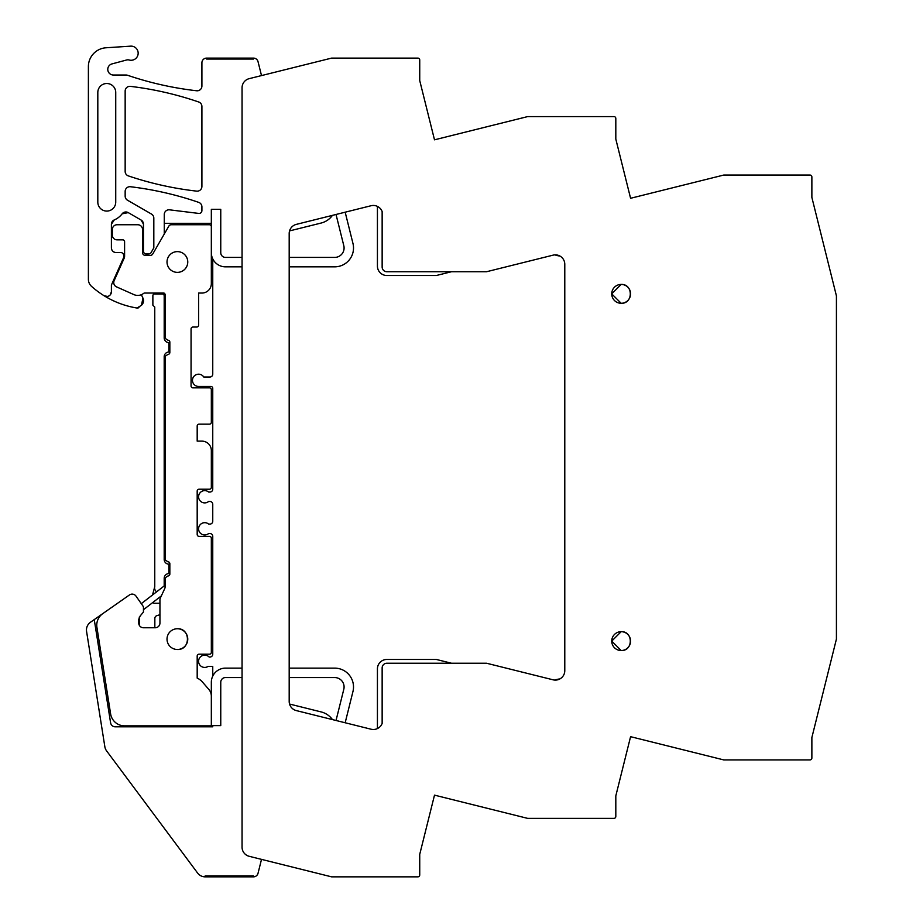 <?xml version="1.0" encoding="UTF-8"?>
<svg xmlns="http://www.w3.org/2000/svg" width="923" height="923" viewBox="0 0 923 923"><rect width="100%" height="100%" fill="white"/><g stroke="black" fill="none" stroke-linecap="round" stroke-linejoin="round"><path stroke-width="1.38" d="M242.057 677.551L225.477 677.551A4.719 4.719 0 0 0 220.759 682.259L220.759 725.628L212.752 725.628L212.752 726.805L115.26 726.805A4.719 4.719 0 0 1 110.598 722.824L94.25 619.598L90.489 622.24A9.426 9.426 0 0 0 86.577 631.436L104.841 746.695A9.426 9.426 0 0 0 106.583 750.861L197.614 873.054A9.426 9.426 0 0 0 205.171 876.85L205.171 875.904L253.467 875.904L205.171 875.904L205.171 876.85L253.467 876.85A4.719 4.719 0 0 0 258.036 873.273L261.509 859.371M220.759 725.628L220.759 682.259M253.467 876.85L253.467 875.904L253.467 876.85M141.45 305.294A6.126 6.126 0 0 0 142.95 298.094L141.45 305.294L137.019 308.028A2.354 2.354 0 0 0 138.958 307.474M434.502 139.823L527.691 116.586L613.933 116.586A1.881 1.881 0 0 1 615.814 118.467L615.814 139.085L630.582 198.283L723.724 175.058L809.979 175.058A1.881 1.881 0 0 1 811.871 176.939L811.871 197.418L836.423 295.891L836.423 639.074L811.871 737.535L811.871 758.014A1.881 1.881 0 0 1 809.979 759.906L723.724 759.906L630.582 736.681L615.814 795.88L615.814 816.486A1.881 1.881 0 0 1 613.933 818.378L527.691 818.378L434.502 795.141L419.734 854.352L419.734 874.969A1.881 1.881 0 0 1 417.854 876.85L331.611 876.85L249.198 856.302A9.426 9.426 0 0 1 242.057 847.152L242.057 87.8A9.426 9.426 0 0 1 249.198 78.651L331.611 58.103L417.854 58.103A1.881 1.881 0 0 1 419.734 59.995L419.734 80.601L434.502 139.823L489.213 126.174M94.25 619.598L120.29 601.369M139.281 617.118L139.281 624.375A4.719 4.719 0 0 0 139.419 625.482M154.418 627.755A2.827 2.827 0 0 0 154.845 626.267L154.845 618.387A2.827 2.827 0 0 1 156.818 615.687L159.944 614.706M211.332 596.131A9.38 9.38 0 0 0 211.332 586.232M159.944 603.25L154.579 603.25A2.354 2.354 0 0 1 152.837 602.477M152.526 594.977L154.764 586.624A4.8 4.8 0 0 0 156.645 591.793L141.288 603.665L136.004 596.12L143.111 606.261A1.881 1.881 0 0 1 143.446 607.346L143.446 612.064L140.238 615.872L138.738 619.321L138.738 623.048A4.719 4.719 0 0 0 143.446 627.755L155.237 627.755A4.719 4.719 0 0 0 159.944 623.048L159.944 599.904A4.719 4.719 0 0 1 160.394 597.908L164.698 588.678A4.719 4.719 0 0 0 165.136 586.693L165.136 577.833L167.963 575.952A1.881 1.881 0 0 0 169.844 574.06L169.844 563.699A1.881 1.881 0 0 0 167.963 561.807L165.136 559.926L165.136 356.278L167.963 354.386A1.881 1.881 0 0 0 169.844 352.505L169.844 342.133A1.881 1.881 0 0 0 167.963 340.241L165.136 338.36L165.136 294.806A1.881 1.881 0 0 0 163.959 293.053L144.657 293.053A1.742 1.742 0 0 0 143.584 293.422A9.565 9.565 0 0 1 133.847 294.587L116.54 286.88A4.719 4.719 0 0 1 114.152 280.661L124.19 258.128A4.719 4.719 0 0 0 124.593 256.213L124.593 241.722A1.881 1.881 0 0 0 122.701 239.842L117.048 239.842A4.719 4.719 0 0 1 112.341 235.123L112.341 229.469A4.719 4.719 0 0 1 117.048 224.751L137.792 224.751A4.719 4.719 0 0 1 142.511 229.469L142.511 252.567A2.827 2.827 0 0 0 145.338 255.394L150.299 255.394A2.827 2.827 0 0 0 152.757 253.975L168.805 226.17A2.827 2.827 0 0 1 171.263 224.751L209.452 224.751A1.881 1.881 0 0 1 211.332 226.631L211.332 283.626A9.426 9.426 0 0 1 201.906 293.053L198.607 293.053L198.607 325.161A1.881 1.881 0 0 1 196.714 327.042L192.942 327.042A1.881 1.881 0 0 0 191.061 328.934L191.061 385.976A1.881 1.881 0 0 0 192.942 387.856L209.452 387.856A1.881 1.881 0 0 1 211.332 389.748L211.332 422.273A1.881 1.881 0 0 1 209.452 424.153L199.08 424.153A1.881 1.881 0 0 0 197.187 426.045L197.187 441.125L201.906 441.125A9.426 9.426 0 0 1 211.332 450.551L211.332 487.321A1.881 1.881 0 0 1 209.452 489.213L199.08 489.213A1.881 1.881 0 0 0 197.187 491.094L197.187 534.463A1.881 1.881 0 0 0 199.08 536.355L209.452 536.355A1.881 1.881 0 0 1 211.332 538.236L211.332 652.319A1.881 1.881 0 0 1 209.452 654.199L199.08 654.199A1.881 1.881 0 0 0 197.187 656.091L197.187 678.105A15.08 15.08 0 0 1 202.218 681.774L208.91 689.493A10.372 10.372 0 0 1 211.332 696.161L211.332 725.859L124.593 725.859A14.145 14.145 0 0 1 110.622 713.929L96.927 627.421A14.145 14.145 0 0 1 102.776 613.622L129.439 594.966A4.719 4.719 0 0 1 136.004 596.12M154.764 293.053L154.764 293.86A1.881 1.881 0 0 0 152.872 295.741L152.872 305.178L154.764 307.059L154.764 586.624M261.509 75.594L258.036 61.679A4.719 4.719 0 0 0 253.467 58.103L206.614 58.103L206.614 59.049L206.614 58.103A4.719 4.719 0 0 0 201.906 62.822L201.906 86.081A4.719 4.719 0 0 1 196.657 90.766A329.984 329.984 0 0 1 131.666 76.632A329.984 329.984 0 0 1 131.551 76.597A329.984 329.984 0 0 1 127.605 75.282A4.719 4.719 0 0 0 126.093 75.028L113.46 75.028A5.653 5.653 0 0 1 111.995 63.906L126.647 59.983A4.742 4.742 0 0 1 129.093 59.983A7.072 7.072 0 0 0 137.873 55.218A7.072 7.072 0 0 0 130.628 46.15L106.007 47.777A18.852 18.852 0 0 0 88.389 66.594L88.389 279.323A9.426 9.426 0 0 0 91.527 286.349A89.566 89.566 0 0 0 104.207 295.81A4.719 4.719 0 0 0 111.395 291.806L111.395 285.08L123.405 258.094A2.827 2.827 0 0 0 123.647 256.952L123.647 255.394A2.827 2.827 0 0 0 120.821 252.567L116.102 252.567C113.252 252.291 111.671 250.71 111.395 247.849L111.395 224.277L114.279 219.928A19.325 19.325 0 0 0 122.124 213.836L128.239 212.613L141.092 220.043L143.446 224.116L143.446 251.148A2.827 2.827 0 0 0 146.272 253.975L148.649 253.975A2.827 2.827 0 0 0 151.107 252.567L153.818 247.86L153.818 218.128A4.719 4.719 0 0 0 151.464 214.055L127.512 200.222A4.719 4.719 0 0 1 125.159 196.138L125.159 191.419A4.719 4.719 0 0 1 130.431 186.734A329.984 329.984 0 0 1 198.722 202.379A4.719 4.719 0 0 1 201.906 206.833L201.906 210.606A2.827 2.827 0 0 1 198.733 213.421L169.555 209.833A4.719 4.719 0 0 0 164.271 214.517L164.271 234.027M147.772 253.975L145.326 255.394M141.369 294.702L142.95 298.094M107.587 296.433L104.207 295.81A89.566 89.566 0 0 0 137.019 308.028M206.614 59.049L253.467 59.049L253.467 58.103L253.467 59.049L206.614 59.049M630.582 198.283L685.293 184.635M630.582 736.681L685.293 750.318M434.502 795.141L489.213 808.779M125.159 171.436A4.719 4.719 0 0 0 128.355 175.901A329.984 329.984 0 0 0 196.657 191.13A4.719 4.719 0 0 0 201.906 186.446L201.906 106.468A4.719 4.719 0 0 0 198.722 102.003A329.984 329.984 0 0 0 130.431 86.37A4.719 4.719 0 0 0 125.159 91.054L125.159 171.436M289.187 701.445A9.426 9.426 0 0 0 296.341 710.595L371.058 729.216A9.426 9.426 0 0 0 382.145 723.436L382.145 667.94A4.719 4.719 0 0 1 386.864 663.233L486.559 663.233L553.073 679.813A9.426 9.426 0 0 0 564.784 670.663L564.784 264.29A9.426 9.426 0 0 0 553.073 255.152L486.559 271.731L386.864 271.731A4.719 4.719 0 0 1 382.145 267.012L382.145 211.529A9.426 9.426 0 0 0 371.058 205.737L296.341 224.37A9.426 9.426 0 0 0 289.187 233.519L289.187 701.445M611.741 293.883L621.167 303.286C633.328 303.863 633.328 283.846 621.167 284.422A9.426 9.426 0 0 0 611.741 293.849A9.426 9.426 0 0 0 621.167 303.286A9.426 9.426 0 0 0 630.594 293.849A9.426 9.426 0 0 0 621.167 284.422L611.741 293.826M611.741 641.127L621.167 650.53A9.426 9.426 0 0 0 630.594 641.104A9.426 9.426 0 0 0 621.167 631.678A9.426 9.426 0 0 0 611.741 641.104A9.426 9.426 0 0 0 621.167 650.53C633.328 651.107 633.328 631.101 621.167 631.678L611.741 641.081M111.395 247.849A4.719 4.719 0 0 0 116.102 252.567M114.279 219.928A4.719 4.719 0 0 0 111.395 224.277M128.239 212.613A4.719 4.719 0 0 0 122.124 213.836M143.446 224.116A4.719 4.719 0 0 0 141.092 220.043M242.057 257.413L225.477 257.413A4.719 4.719 0 0 1 220.759 252.694L220.759 209.325L211.332 209.325L211.332 223.331L164.271 223.331M97.815 202.125A8.953 8.953 0 0 0 106.768 211.079A8.953 8.953 0 0 0 115.733 202.125L115.733 92.462A8.953 8.953 0 0 0 106.768 83.508A8.953 8.953 0 0 0 97.815 92.462L97.815 202.125M242.057 668.125L225.477 668.125A14.145 14.145 0 0 0 212.752 676.098L212.752 666.464L207.998 666.464A6.126 6.126 0 0 1 200.487 656.853A6.126 6.126 0 0 1 209.152 657.038L209.913 657.038A2.827 2.827 0 0 0 212.752 654.199L212.752 536.355A2.827 2.827 0 0 0 209.913 533.529L208.644 533.529A6.126 6.126 0 0 1 200.014 524.899A6.126 6.126 0 0 1 208.644 524.091L209.913 524.091A2.827 2.827 0 0 0 212.752 521.264L212.752 504.293A2.827 2.827 0 0 0 209.913 501.466L208.644 501.466A6.126 6.126 0 0 1 200.014 492.836A6.126 6.126 0 0 1 208.644 492.04L209.913 492.04A2.827 2.827 0 0 0 212.752 489.213L212.752 388.329A1.881 1.881 0 0 0 210.859 386.449L198.607 386.449A6.126 6.126 0 0 1 195.307 375.153A6.126 6.126 0 0 1 203.764 377.011L209.913 377.011A2.827 2.827 0 0 0 212.752 374.184L212.752 258.867A14.145 14.145 0 0 0 225.477 266.839L242.057 266.839M211.332 725.628L211.332 682.259L211.332 725.628L212.752 725.628M187.761 639.178A10.372 10.372 0 0 1 177.389 649.492C190.773 650.127 190.773 628.113 177.389 628.748A10.372 10.372 0 0 1 187.761 639.062M211.332 252.694L211.332 223.331L211.332 252.694A14.145 14.145 0 0 0 212.752 258.867M165.136 585.217L164.19 585.955L164.19 578.306A4.719 4.719 0 0 1 168.909 573.598L168.909 564.161A4.719 4.719 0 0 1 164.19 559.453L164.19 356.751A4.719 4.719 0 0 1 168.909 352.032L168.909 342.606A4.719 4.719 0 0 1 164.19 337.887L164.19 295.891A1.881 1.881 0 0 0 162.31 293.999L154.049 293.999M164.19 585.955L156.645 591.793M110.183 294.956L111.395 291.806M177.389 628.748A10.372 10.372 0 0 0 167.017 639.12A10.372 10.372 0 0 0 177.389 649.492M177.389 251.621A10.372 10.372 0 0 0 167.017 261.994A10.372 10.372 0 0 0 177.389 272.366A10.372 10.372 0 0 0 187.761 261.994A10.372 10.372 0 0 0 177.389 251.621M451.485 663.233L436.36 659.46L386.864 659.46A9.426 9.426 0 0 0 377.426 668.887L377.426 728.57M332.453 719.594A19.798 19.798 0 0 0 321.146 711.921L289.557 704.041M564.784 670.663A9.426 9.426 0 0 1 559.892 678.924A20.744 20.744 0 0 0 554.942 680.078M564.784 264.29A9.426 9.426 0 0 0 559.892 256.029A20.744 20.744 0 0 1 554.942 254.875A9.426 9.426 0 0 0 553.073 255.152M377.426 206.394L377.426 266.078A9.426 9.426 0 0 0 386.864 275.504L436.36 275.504L451.485 271.731M289.557 230.912L321.146 223.043A19.798 19.798 0 0 0 332.453 215.359M101.034 653.369L96.927 627.421M102.776 613.622L129.439 594.966M143.446 609.734L161.317 595.923M289.187 677.551L334.668 677.551A9.426 9.426 0 0 1 343.806 689.262L336.03 720.482M345.167 722.767L352.955 691.535A18.852 18.852 0 0 0 334.668 668.125L289.187 668.125M212.752 676.098A14.145 14.145 0 0 0 211.332 682.259M289.187 266.839L334.668 266.839A18.852 18.852 0 0 0 352.955 243.418L345.167 212.186M336.03 214.471L343.806 245.703A9.426 9.426 0 0 1 334.668 257.413L289.187 257.413M220.759 252.694L220.759 209.325L211.332 209.325"/></g></svg>
